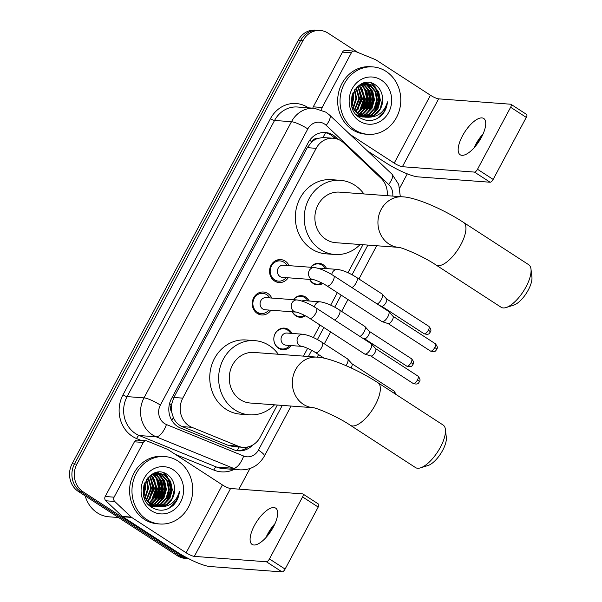 <?xml version="1.0" encoding="UTF-8"?>
<svg xmlns="http://www.w3.org/2000/svg" width="602" height="602" viewBox="0 0 602 602"><rect width="100%" height="100%" fill="white"/><g stroke="black" fill="none" stroke-linecap="round" stroke-linejoin="round"><path stroke-width="0.9" d="M291.09 345.563A10.821 9.715 -85.7 0 1 282.729 349.687A10.821 9.715 -85.7 0 1 278.53 348.257A10.821 9.715 -85.7 0 1 274.279 335.75A10.821 9.715 -85.7 0 1 284.332 328.113A10.821 9.715 -85.7 0 1 288.531 329.535A10.821 9.715 -85.7 0 1 291.993 333.425M293.385 299.676A10.821 9.715 -85.7 0 1 301.64 295.695A10.821 9.715 -85.7 0 1 305.839 297.125A10.821 9.715 -85.7 0 1 309.3 301.015M305.515 315.877A10.821 9.715 -85.7 0 1 300.037 317.277A10.821 9.715 -85.7 0 1 295.838 315.847A10.821 9.715 -85.7 0 1 292.294 311.798M310.692 267.265A10.821 9.715 -85.7 0 1 318.947 263.285A10.821 9.715 -85.7 0 1 323.146 264.707A10.821 9.715 -85.7 0 1 326.608 268.597M322.822 283.467A10.821 9.715 -85.7 0 1 317.344 284.859A10.821 9.715 -85.7 0 1 313.145 283.437A10.821 9.715 -85.7 0 1 309.601 279.388M270.877 310.203A11.506 10.332 -85.7 0 1 261.727 314.959A11.506 10.332 -85.7 0 1 257.265 313.446A11.506 10.332 -85.7 0 1 252.742 300.135A11.506 10.332 -85.7 0 1 263.443 292.008A11.506 10.332 -85.7 0 1 267.905 293.528A11.506 10.332 -85.7 0 1 271.78 298.065M288.185 277.793A11.506 10.332 -85.7 0 1 279.035 282.549A11.506 10.332 -85.7 0 1 274.572 281.029A11.506 10.332 -85.7 0 1 270.05 267.724A11.506 10.332 -85.7 0 1 280.743 259.597A11.506 10.332 -85.7 0 1 285.205 261.11A11.506 10.332 -85.7 0 1 289.088 265.655M387.206 195.68A20.287 18.218 94.3 0 0 381.028 178.26L343.75 142.952A20.287 18.218 94.3 0 0 341.176 140.921A20.287 18.218 94.3 0 0 333.312 138.242A20.287 18.218 94.3 0 0 316.17 148.325L182.782 398.14A20.287 18.218 94.3 0 0 191.903 427.33L238.001 446.135A20.287 18.218 94.3 0 0 243.005 447.316A20.287 18.218 94.3 0 0 260.147 437.233L277.341 405.033M171.698 412.212A20.287 18.218 -85.7 0 1 171.562 404.454L171.397 404.762A6.765 6.073 94.3 0 0 171.698 412.212L173.323 417.427C175.152 421.776 178.132 424.839 182.255 426.615L228.354 445.412L233.508 446.609L243.005 447.316M333.312 138.242L322.77 137.534L317.901 138.407A6.765 6.073 94.3 0 0 311.844 141.733A20.287 3.943 -151.9 0 0 309.624 140.341M311.844 141.733L311.678 142.042A20.287 18.218 -85.7 0 1 317.901 138.407M311.678 142.042L307.253 147.663L173.865 397.478L171.562 404.454M303.453 356.128L307.622 348.317M313.364 337.556L320.046 325.057M330.671 305.146L337.353 292.64M347.979 272.729L362.938 244.721M188.403 558.558A20.287 18.218 -85.7 0 1 182.15 556.09L83.136 491.834L80.758 491.661A20.287 18.218 -85.7 0 1 74.497 463.961L300.684 40.357A20.287 18.218 -85.7 0 1 317.818 30.273A20.287 18.218 -85.7 0 0 300.684 40.357L74.497 463.961A20.287 18.218 -85.7 0 0 80.758 491.661L179.772 555.909L80.758 491.661L78.388 491.48A20.287 18.218 -85.7 0 1 72.127 463.781L298.306 40.183A20.287 18.218 -85.7 0 1 315.448 30.1L320.196 30.454A20.287 18.218 -85.7 0 1 328.06 33.133L357.791 52.427M188.584 558.656L187.643 558.588A20.287 18.218 -85.7 0 1 179.772 555.909A20.287 18.218 -85.7 0 0 187.643 558.588L185.265 558.408A20.287 18.218 -85.7 0 1 177.402 555.736L78.388 491.48M338.038 139.318L335.818 137.211A20.287 18.218 94.3 0 0 333.245 135.179A20.287 18.218 94.3 0 0 325.381 132.508A20.287 18.218 94.3 0 0 308.239 142.591L171.404 398.848A20.287 18.218 94.3 0 0 180.525 428.045L233.538 449.664A20.287 18.218 94.3 0 0 238.542 450.845A20.287 18.218 94.3 0 0 252.577 445.119M324.192 132.463A20.287 18.218 -85.7 0 1 330.874 135.006A20.287 18.218 -85.7 0 1 333.44 137.03L334.938 138.452M83.136 491.834A20.287 18.218 -85.7 0 1 76.875 464.134L303.054 40.537A20.287 18.218 -85.7 0 1 320.196 30.454M407.291 173.85L399.751 187.975M249.928 468.567L238.949 489.14M248.077 446.902A20.287 18.218 -85.7 0 1 237.361 450.71M482.044 136.142A27.045 10.678 -57 0 0 475.715 145.88A27.045 10.678 -57 0 0 475.633 146.038M474.03 147.889A21.634 8.541 123 0 1 475.678 144.495A21.634 8.541 123 0 1 483.09 133.93M481.434 137.324A21.634 8.541 -57 0 0 483.722 118.466A21.634 8.541 -57 0 0 462.456 135.909A21.634 8.541 -57 0 0 460.169 154.767A21.634 8.541 -57 0 0 481.434 137.324M312.852 108.164A3.379 3.033 -85.7 0 1 313.258 106.84L322.16 107.502L351.372 52.795L342.47 52.133A3.379 3.033 -85.7 0 1 345.33 50.448L354.232 51.117A3.379 3.033 94.3 0 0 351.372 52.795M313.258 106.84L342.47 52.133M367.175 150.688L385.31 162.457A27.045 5.252 -151.9 0 0 418.021 176.868L490.103 182.233L474.474 172.089L402.392 166.716A6.765 1.317 28.1 0 1 394.212 163.119L350.025 134.442M510.993 104.312L526.622 114.455A3.379 1.332 123 0 1 526.268 117.398L510.631 107.254A3.379 1.332 -57 0 0 510.993 104.312A3.379 1.332 -57 0 0 510.714 104.221L438.625 98.848A6.765 1.317 28.1 0 1 430.453 95.244L375.957 59.884A3.379 3.033 94.3 0 0 375.482 59.636L355.06 51.313A3.379 3.033 94.3 0 0 354.232 51.117M474.474 172.089A3.379 1.332 -57 0 0 477.514 169.275L493.151 179.419L526.268 117.398M493.151 179.419A3.379 1.332 123 0 1 490.103 182.233M477.514 169.275L510.631 107.254M322.16 107.502A3.379 3.033 94.3 0 0 321.814 110.046M354.789 129.866A33.81 30.363 -85.7 0 1 341.492 90.774A33.81 30.363 -85.7 0 1 372.916 66.905A33.81 30.363 -85.7 0 1 386.025 71.36A33.81 30.363 -85.7 0 1 399.329 110.452A33.81 30.363 -85.7 0 1 367.897 134.329A33.81 30.363 -85.7 0 1 354.789 129.866M367.897 134.329L365.519 134.148A33.81 30.363 -85.7 0 1 352.411 129.693A33.81 30.363 -85.7 0 1 339.114 90.601A33.81 30.363 -85.7 0 1 370.546 66.724L372.916 66.905M381.209 115.765C384.911 112.002 386.996 107.359 387.462 101.858C384.49 111.912 378.094 117.044 368.258 117.247A16.901 15.178 -85.7 0 0 382.601 99.067C382.42 93.114 380.171 88.494 375.851 85.213C358.182 71.736 340.529 106.313 359.567 117.54C367.054 122.063 374.271 121.476 381.209 115.765M381.344 80.134A23.666 21.251 -85.7 0 1 388.644 112.454A23.666 21.251 -85.7 0 1 359.477 121.092A23.666 21.251 -85.7 0 1 352.17 88.78A23.666 21.251 -85.7 0 1 381.344 80.134M357.182 115.569L362.412 116.969M362.78 116.991L363.901 117.006M364.27 116.991L371.321 114.771L377.221 108.608L379.629 100.18L377.966 91.745L372.743 85.582L366.776 83.4M356.459 114.824L364.27 117.066M364.639 117.059L372.066 114.824L377.966 108.661L380.366 100.233L378.703 91.805L373.488 85.634L367.145 83.422L358.792 85.665L355.872 88.185M362.81 116.607L368.356 114.546L374.256 108.383L376.664 99.955L375.001 91.527L369.778 85.356L365.279 83.422M358.228 116.525L361.298 116.841M361.674 116.841L362.795 116.765M363.172 116.72L369.101 114.606L374.993 108.443L377.401 100.015L375.738 91.579L370.516 85.416L365.655 83.4M358.34 116.547L359.469 116.442M359.845 116.389L360.982 116.163M361.358 116.066L365.391 114.327L371.291 108.164L373.691 99.736L372.028 91.308L366.814 85.138L363.774 83.618M361.719 116.216L366.129 114.38L372.028 108.217L374.436 99.789L372.773 91.361L367.551 85.191L364.157 83.55M359.921 115.343L362.427 114.109L368.319 107.946L370.727 99.518L369.064 91.083L363.849 84.92L362.261 84.002M360.282 115.539L363.164 114.162L369.064 107.999L371.472 99.571L369.809 91.143L364.586 84.972L362.637 83.889M358.499 114.425L365.354 107.72L367.762 99.292L366.099 90.864L360.726 84.596M358.852 114.673L360.199 113.944L366.099 107.781L368.507 99.353L366.844 90.917L361.11 84.423M357.091 113.274L362.585 107.148L364.797 99.074L359.168 85.424M357.445 113.59L363.202 107.434L365.534 99.127L359.56 85.191M355.707 111.837L361.832 98.856L357.596 86.545M356.053 112.228L362.57 98.909L357.987 86.229M354.352 110.015L358.86 98.63L355.985 88.065M354.691 110.512L359.605 98.69L356.392 87.636M353.043 107.585L355.895 98.412L354.36 90.255M353.366 108.27L356.64 98.465L354.774 89.623M351.839 103.77L352.93 98.186L352.591 93.807M352.117 104.974L353.675 98.246L353.058 92.678M367.145 83.422L360.824 84.19M352.223 107.359L358.604 114.944L365.376 117.187L368.258 117.247M352.117 95.236L351.478 100.331L353.637 108.796L359.349 114.997L366.121 117.247M364.917 83.339L363.811 83.181M365.286 83.332L363.345 83.136M364.18 83.204L363.262 83.166M363.412 83.497L362.803 83.317M363.789 83.437L363.021 83.242M365.745 117.217L374.286 114.99L380.186 108.827L382.601 99.067M351.651 102.649L352.23 94.853M358.024 109.383L361.223 98.562L359.612 89.344M360.989 109.602L364.187 98.788L362.577 89.57M358.589 115.787L359.213 115.306M359.484 115.08L361.742 112.867M363.954 109.82L367.16 99.006L365.542 89.788M363.962 86.718L361.983 84.092M366.919 110.046L370.125 99.225L368.507 90.007M369.891 110.264L373.089 99.45L371.472 90.232M369.899 87.155L367.559 84.152M367.205 83.798L366.791 83.4M366.784 83.392L365.865 82.602M375.821 110.708L379.019 99.887L377.409 90.669M375.829 87.599L372.051 83.249M351.53 101.512L351.944 95.936M356.422 111.182L360.854 98.54L358.371 87.478M359.386 111.4L363.819 98.758L361.343 87.696M358.22 115.765L358.973 115.17M359.251 114.937L360.56 113.71M362.351 111.618L366.784 98.976L364.308 87.922M363.006 85.808L361.719 84.19M365.324 111.844L369.756 99.202L367.273 88.14M368.289 112.062L372.721 99.42L370.238 88.359M368.936 86.244L366.994 83.926M366.708 83.648L365.572 82.64M374.218 112.506L378.65 99.864L376.175 88.803M374.865 86.688L371.502 83.076M375.859 119.211L377.552 118.285L384.324 111.385L387.462 101.858M530.994 269.132L531.92 277.01A18.594 7.337 123 0 1 528.293 289.983A18.594 7.337 123 0 1 513.641 305.176L506.071 307.547A25.352 10.008 -57 0 0 526.05 286.823A25.352 10.008 -57 0 0 530.994 269.132A25.352 10.008 -57 0 0 528.729 264.729L463.585 222.454A25.352 10.008 123 0 1 460.906 244.555A25.352 10.008 123 0 1 435.983 264.993L501.127 307.268A25.352 10.008 -57 0 0 506.071 307.547M402.603 196.824L339.536 192.128A25.352 22.771 94.3 0 0 315.967 210.038A25.352 22.771 94.3 0 0 325.938 239.355A25.352 22.771 94.3 0 0 335.773 242.696L398.652 247.384A25.352 22.771 94.3 0 1 389.005 244.051A25.352 22.771 94.3 0 1 381.179 209.428A25.352 22.771 94.3 0 1 402.603 196.824C415.756 197.29 443.305 209.172 463.585 222.454M360.131 244.51A37.189 33.396 -85.7 0 1 334.893 254.495A37.189 33.396 -85.7 0 1 320.467 249.589A37.189 33.396 -85.7 0 1 305.846 206.591A37.189 33.396 -85.7 0 1 340.416 180.329A37.189 33.396 -85.7 0 1 354.834 185.235A37.189 33.396 -85.7 0 1 363.901 193.942M334.893 254.495L325.991 253.833A37.189 33.396 -85.7 0 1 311.573 248.927A37.189 33.396 -85.7 0 1 296.944 205.929A37.189 33.396 -85.7 0 1 331.514 179.667L340.416 180.329M445.397 429.444L446.323 437.323A18.594 7.337 123 0 1 442.696 450.296A18.594 7.337 123 0 1 428.045 465.496L420.474 467.859A25.352 10.008 -57 0 0 440.453 447.135A25.352 10.008 -57 0 0 445.397 429.444A25.352 10.008 -57 0 0 443.132 425.042L377.988 382.767A25.352 10.008 123 0 1 375.309 404.868A25.352 10.008 123 0 1 350.387 425.305L415.523 467.581A25.352 10.008 -57 0 0 420.474 467.859M317.006 357.137L253.939 352.441A25.352 22.771 94.3 0 0 230.363 370.35A25.352 22.771 94.3 0 0 240.341 399.668A25.352 22.771 94.3 0 0 250.169 403.009L313.055 407.697A25.352 22.771 94.3 0 1 303.408 404.363A25.352 22.771 94.3 0 1 295.574 369.741A25.352 22.771 94.3 0 1 317.006 357.137C330.159 357.603 357.708 369.485 377.988 382.767M274.535 404.822A37.189 33.396 -85.7 0 1 249.288 414.808A37.189 33.396 -85.7 0 1 234.87 409.902A37.189 33.396 -85.7 0 1 220.242 366.904A37.189 33.396 -85.7 0 1 254.819 340.642A37.189 33.396 -85.7 0 1 269.237 345.548A37.189 33.396 -85.7 0 1 278.297 354.254M249.288 414.808L240.394 414.146A37.189 33.396 -85.7 0 1 225.976 409.24A37.189 33.396 -85.7 0 1 211.347 366.242A37.189 33.396 -85.7 0 1 245.917 339.979L254.819 340.642M287.019 265.497A10.144 9.105 94.3 0 0 283.986 262.254A10.144 9.105 94.3 0 0 280.05 260.914A10.144 9.105 94.3 0 0 270.622 268.078A10.144 9.105 94.3 0 0 274.61 279.802A10.144 9.105 94.3 0 0 278.545 281.142A10.144 9.105 94.3 0 0 286.116 277.635M283.309 265.226A6.088 5.463 94.3 0 0 277.65 269.523A6.088 5.463 94.3 0 0 280.043 276.559A6.088 5.463 94.3 0 0 282.406 277.356L313.491 279.674A6.088 5.463 94.3 0 1 311.136 278.877A6.088 5.463 94.3 0 1 309.089 270.9A6.088 5.463 94.3 0 1 314.394 267.536L283.309 265.226M326.991 285.92A6.088 2.4 123 0 0 332.786 281.345A6.088 2.4 123 0 0 332.974 281.014A6.088 2.4 123 0 0 333.613 275.708L388.538 311.354A6.088 2.4 123 0 1 388.741 311.52A6.088 2.4 123 0 1 387.899 316.652A6.088 2.4 123 0 1 382.413 321.724A6.088 2.4 123 0 1 382.15 321.671A6.088 2.4 123 0 1 381.916 321.558L326.991 285.92C320.211 281.292 311.053 278.771 313.491 279.674M392.835 316.148A4.395 1.738 123 0 1 392.971 316.276A4.395 1.738 123 0 1 392.369 319.978A4.395 1.738 123 0 1 388.41 323.643A4.395 1.738 123 0 1 388.215 323.605A4.395 1.738 123 0 1 388.049 323.522M269.711 297.915A10.144 9.105 94.3 0 0 266.678 294.664A10.144 9.105 94.3 0 0 262.743 293.325A10.144 9.105 94.3 0 0 253.314 300.488A10.144 9.105 94.3 0 0 257.302 312.22A10.144 9.105 94.3 0 0 261.238 313.552A10.144 9.105 94.3 0 0 268.808 310.053M266.001 297.636A6.088 5.463 94.3 0 0 260.342 301.933A6.088 5.463 94.3 0 0 262.735 308.969A6.088 5.463 94.3 0 0 265.098 309.774L296.184 312.092A6.088 5.463 94.3 0 1 293.829 311.287A6.088 5.463 94.3 0 1 291.782 303.318A6.088 5.463 94.3 0 1 297.087 299.954L266.001 297.636M309.684 318.33A6.088 2.4 123 0 0 315.478 313.755A6.088 2.4 123 0 0 315.666 313.424A6.088 2.4 123 0 0 316.306 308.119L371.231 343.765A6.088 2.4 123 0 1 371.434 343.938A6.088 2.4 123 0 1 370.591 349.07A6.088 2.4 123 0 1 365.105 354.134A6.088 2.4 123 0 1 364.842 354.081A6.088 2.4 123 0 1 364.609 353.976L309.684 318.33C302.904 313.702 293.746 311.181 296.184 312.092M375.528 348.566A4.395 1.738 123 0 1 375.671 348.686A4.395 1.738 123 0 1 375.061 352.396A4.395 1.738 123 0 1 371.103 356.053A4.395 1.738 123 0 1 370.907 356.015A4.395 1.738 123 0 1 370.742 355.94M325.268 268.5A10.144 9.105 94.3 0 0 322.236 265.249A10.144 9.105 94.3 0 0 318.308 263.917A10.144 9.105 94.3 0 0 310.85 267.273M309.744 279.396A10.144 9.105 94.3 0 0 312.867 282.805A10.144 9.105 94.3 0 0 316.795 284.144A10.144 9.105 94.3 0 0 321.792 282.925M351.952 287.605A6.088 2.4 123 0 0 355.97 283.218A6.088 2.4 123 0 0 356.158 282.887A6.088 2.4 123 0 0 356.798 277.59C349.724 273.052 343.321 270.328 337.579 269.418L321.566 268.221A6.088 5.463 94.3 0 0 319.233 268.612M356.798 277.59L382.127 294.024A6.088 2.4 123 0 1 382.323 294.19A6.088 2.4 123 0 1 381.48 299.322A6.088 2.4 123 0 1 377.281 304.048M386.416 298.818A4.395 1.738 123 0 1 386.559 298.946A4.395 1.738 123 0 1 385.95 302.648A4.395 1.738 123 0 1 381.992 306.313A4.395 1.738 123 0 1 381.803 306.275A4.395 1.738 123 0 1 381.63 306.192M307.961 300.917A10.144 9.105 94.3 0 0 304.928 297.666A10.144 9.105 94.3 0 0 301 296.327A10.144 9.105 94.3 0 0 293.543 299.691M292.437 311.813A10.144 9.105 94.3 0 0 295.559 315.215A10.144 9.105 94.3 0 0 299.487 316.554A10.144 9.105 94.3 0 0 304.484 315.335M334.644 320.023A6.088 2.4 123 0 0 338.663 315.636A6.088 2.4 123 0 0 338.851 315.305A6.088 2.4 123 0 0 339.49 310C332.424 305.462 326.013 302.746 320.272 301.828L304.258 300.639A6.088 5.463 94.3 0 0 301.926 301.03M339.49 310L364.82 326.434A6.088 2.4 123 0 1 365.015 326.608A6.088 2.4 123 0 1 364.172 331.74A6.088 2.4 123 0 1 359.973 336.458M369.109 331.235A4.395 1.738 123 0 1 369.252 331.356A4.395 1.738 123 0 1 368.642 335.066A4.395 1.738 123 0 1 364.684 338.723A4.395 1.738 123 0 1 364.496 338.685A4.395 1.738 123 0 1 364.323 338.61M290.653 333.327A10.144 9.105 94.3 0 0 287.621 330.077A10.144 9.105 94.3 0 0 283.692 328.737A10.144 9.105 94.3 0 0 274.264 335.901A10.144 9.105 94.3 0 0 278.252 347.632A10.144 9.105 94.3 0 0 282.188 348.972A10.144 9.105 94.3 0 0 289.75 345.465M286.951 333.049A6.088 5.463 94.3 0 0 281.292 337.346A6.088 5.463 94.3 0 0 283.685 344.389A6.088 5.463 94.3 0 0 286.048 345.187L302.061 346.383A6.088 5.463 94.3 0 1 299.706 345.578A6.088 5.463 94.3 0 1 297.659 337.609A6.088 5.463 94.3 0 1 302.964 334.245L286.951 333.049M324.154 358.205L315.561 352.621A6.088 2.4 123 0 0 321.355 348.046A6.088 2.4 123 0 0 321.543 347.715A6.088 2.4 123 0 0 322.183 342.41L347.512 358.852A6.088 2.4 123 0 1 347.708 359.018A6.088 2.4 123 0 1 346.865 364.15A6.088 2.4 123 0 1 345.977 365.617M351.801 363.646A4.395 1.738 123 0 1 351.944 363.774A4.395 1.738 123 0 1 351.335 367.476A4.395 1.738 123 0 1 351.086 367.92M273.985 525.809A27.045 10.678 -57 0 0 267.649 535.547A27.045 10.678 -57 0 0 267.566 535.697M265.964 537.556A21.634 8.541 123 0 1 267.619 534.155A21.634 8.541 123 0 1 275.024 523.589M273.376 526.991A21.634 8.541 -57 0 0 275.663 508.133A21.634 8.541 -57 0 0 254.39 525.576A21.634 8.541 -57 0 0 252.103 544.434A21.634 8.541 -57 0 0 273.376 526.991M114.102 497.169A3.379 3.033 94.3 0 0 114.711 501.443L131.228 517.088A3.379 3.033 94.3 0 0 131.657 517.427L122.755 516.757A3.379 3.033 -85.7 0 1 122.326 516.426L105.817 500.781A3.379 3.033 -85.7 0 1 105.2 496.507L114.102 497.169L143.306 442.462L134.412 441.8A3.379 3.033 -85.7 0 1 137.264 440.115L146.166 440.777A3.379 3.033 94.3 0 0 143.306 442.462M105.2 496.507L134.412 441.8M122.755 516.757L177.251 552.117A27.045 5.252 -151.9 0 0 209.963 566.527L282.045 571.9L266.408 561.756L194.326 556.383A6.765 1.317 28.1 0 1 186.146 552.786L131.657 517.427M302.926 493.971L318.563 504.122A3.379 1.332 123 0 1 318.202 507.065L302.573 496.921A3.379 1.332 -57 0 0 302.926 493.971A3.379 1.332 -57 0 0 302.648 493.888L230.566 488.515A6.765 1.317 28.1 0 1 222.386 484.911L167.898 449.551A3.379 3.033 94.3 0 0 167.424 449.303L147.001 440.98A3.379 3.033 94.3 0 0 146.166 440.777M266.408 561.756A3.379 1.332 -57 0 0 269.455 558.942L285.092 569.086L318.202 507.065M285.092 569.086A3.379 1.332 123 0 1 282.045 571.9M269.455 558.942L302.573 496.921M118.526 517.524L109.06 516.825A30.424 27.323 -85.7 0 1 97.268 512.806A30.424 27.323 -85.7 0 1 85.191 495.897M146.722 519.534A33.81 30.363 -85.7 0 1 133.426 480.441A33.81 30.363 -85.7 0 1 164.858 456.564A33.81 30.363 -85.7 0 1 177.966 461.027A33.81 30.363 -85.7 0 1 191.263 500.119A33.81 30.363 -85.7 0 1 159.831 523.996A33.81 30.363 -85.7 0 1 146.722 519.534M159.831 523.996L157.461 523.815A33.81 30.363 -85.7 0 1 144.352 519.36A33.81 30.363 -85.7 0 1 131.055 480.268A33.81 30.363 -85.7 0 1 162.48 456.391L164.858 456.564M173.15 505.432C176.853 501.662 178.937 497.026 179.404 491.525C176.431 501.579 170.027 506.711 160.192 506.914A16.901 15.178 -85.7 0 0 174.542 488.726C174.362 482.774 172.112 478.161 167.785 474.88C150.116 461.403 132.47 495.98 151.501 507.208C158.988 511.73 166.205 511.143 173.15 505.432M173.278 469.801A23.666 21.251 -85.7 0 1 180.585 502.113A23.666 21.251 -85.7 0 1 151.411 510.759A23.666 21.251 -85.7 0 1 144.104 478.447A23.666 21.251 -85.7 0 1 173.278 469.801M149.115 505.236L154.345 506.636M154.722 506.658L155.835 506.673M156.211 506.651L163.262 504.431L169.162 498.275L171.562 489.847L169.899 481.412L164.685 475.249L158.71 473.067M148.401 504.491L156.204 506.733M156.58 506.726L164 504.491L169.899 498.328L172.307 489.9L170.644 481.472L165.422 475.302L159.086 473.089L150.733 475.332L147.814 477.853M154.752 506.274L160.298 504.213L166.19 498.05L168.598 489.622L166.935 481.194L161.712 475.023L157.22 473.082M150.161 506.192L153.239 506.508M153.615 506.5L154.737 506.432M155.113 506.387L161.035 504.265L166.935 498.102L169.343 489.682L167.68 481.246L162.457 475.083L157.596 473.067M153.299 505.733L157.325 503.994L163.225 497.831L165.633 489.403L163.97 480.975L158.747 474.805L155.715 473.285M153.66 505.883L158.07 504.047L163.97 497.884L166.378 489.456L164.715 481.028L159.492 474.858L156.091 473.217M151.862 505.01L154.36 503.769L160.26 497.606L162.668 489.178L161.005 480.75L155.783 474.579L154.195 473.669M152.216 505.206L155.105 503.829L160.997 497.666L163.405 489.238L161.742 480.81L156.528 474.639L154.579 473.556M150.44 504.092L157.295 497.387L159.703 488.959L158.04 480.531L152.66 474.263M150.793 504.341L152.14 503.603L158.033 497.44L160.441 489.012L158.777 480.584L153.043 474.09M149.033 502.941L154.518 496.816L156.731 488.741L151.11 475.091M149.386 503.249L155.135 497.101L157.476 488.794L151.501 474.858M147.648 501.504L153.766 488.515L149.529 476.212M147.994 501.895L154.511 488.576L149.928 475.896M146.294 499.683L150.801 488.297L147.926 477.732M146.625 500.179L151.546 488.35L148.333 477.303M144.977 497.252L147.836 488.079L146.294 479.914M145.3 497.937L148.574 488.132L146.715 479.29M143.773 493.437L144.871 487.853L144.533 483.474M144.059 494.641L145.609 487.913L144.992 482.345M159.086 473.089L152.765 473.857M144.164 497.026L150.545 504.611L157.318 506.854L160.192 506.914M144.051 484.896L143.411 489.99L145.571 498.464L151.29 504.664L158.055 506.914M156.851 473.006L155.745 472.841M157.227 472.999L155.278 472.803M156.114 472.863L155.196 472.833M155.354 473.157L154.744 472.984M155.73 473.104L154.955 472.909M157.686 506.876L166.227 504.657L172.127 498.494L174.542 488.726M143.585 492.316L144.171 484.52M149.958 499.043L153.164 488.23L151.546 479.011M152.931 499.269L156.129 488.448L154.511 479.23M150.53 505.454L151.147 504.973M151.418 504.747L153.676 502.535M155.895 499.487L159.094 488.673L157.483 479.455M155.903 476.385L153.916 473.759M158.86 499.713L162.058 488.892L160.448 479.674M161.825 499.931L165.031 489.117L163.413 479.892M161.833 476.822L159.492 473.819M159.146 473.465L157.799 472.269M167.762 500.375L170.96 489.554L169.343 480.336M167.77 477.266L163.985 472.916M143.464 491.179L143.878 485.603M148.363 500.849L152.788 488.199L150.312 477.145M151.328 501.067L155.76 488.425L153.277 477.363M150.154 505.432L150.914 504.837M151.192 504.604L152.502 503.377M154.293 501.285L158.725 488.643L156.242 477.589M154.94 475.475L153.653 473.849M157.257 501.511L161.69 488.862L159.214 477.807M160.222 501.729L164.655 489.087L162.179 478.026M160.869 475.911L158.928 473.593M158.349 473.029L157.513 472.307M166.16 502.173L170.592 489.531L168.108 478.47M166.807 476.355L163.435 472.743M167.792 508.878L169.493 507.945L176.258 501.052L179.404 491.525M171.894 420.535A20.287 8.571 -67.8 0 0 173.323 417.427M322.77 137.534A20.287 7.201 -46.6 0 0 325.531 132.718M237.143 450.68A20.287 8.571 -67.8 0 0 239.114 447.023M171.397 404.762A20.287 3.943 -151.9 0 0 169.553 403.596M307.253 147.663L316.17 148.325M228.354 445.412L238.001 446.135M182.255 426.615L191.903 427.33M173.865 397.478L182.782 398.14M72.127 463.781L76.875 464.134M298.306 40.183L303.054 40.537M177.402 555.736L182.15 556.09M392.767 196.094A13.522 12.145 94.3 0 0 388.651 184.475L326.201 125.336A13.522 12.145 94.3 0 0 324.486 123.982A13.522 12.145 94.3 0 0 307.818 128.918L160.365 405.078A13.522 12.145 94.3 0 0 164.534 423.545A13.522 12.145 94.3 0 0 166.438 424.538L243.652 456.03A13.522 12.145 94.3 0 0 258.424 450.093L282.285 405.402M243.652 456.03A13.522 5.711 -67.8 0 1 233.38 468.288L156.166 436.796A27.045 24.291 -85.7 0 1 152.359 434.802A27.045 24.291 -85.7 0 1 144.006 397.877L291.466 121.717A27.045 24.291 -85.7 0 1 314.319 108.27L297.411 107.013A27.045 24.291 94.3 0 0 274.557 120.453L127.097 396.613A27.045 24.291 94.3 0 0 135.45 433.545A27.045 24.291 94.3 0 0 139.258 435.539L216.472 467.032A27.045 24.291 94.3 0 0 223.146 468.604L240.055 469.861A27.045 24.291 -85.7 0 1 233.38 468.288L216.472 467.032A3.379 1.43 112.2 0 0 213.898 470.094L175.265 454.337M141.101 440.401L136.692 438.602A30.424 27.323 -85.7 0 1 123.011 394.814L270.464 118.654A3.379 0.655 -151.9 0 0 274.557 120.453L291.466 121.717A13.522 2.626 28.1 0 1 307.818 128.918M136.692 438.602A3.379 1.43 112.2 0 1 139.258 435.539L156.166 436.796A13.522 5.711 -67.8 0 0 166.438 424.538M270.464 118.654A30.424 27.323 -85.7 0 1 307.976 107.54A30.424 27.323 -85.7 0 1 308.405 107.833M234.148 469.425A30.424 27.323 -85.7 0 1 213.898 470.094M160.365 405.078A13.522 2.626 28.1 0 0 144.006 397.877L127.097 396.613A3.379 0.655 -151.9 0 1 123.011 394.814M308.397 356.497L311.693 350.334M317.42 339.596L323.861 327.533M334.727 307.186L341.168 295.123M352.035 274.768L367.882 245.089M258.424 450.093A13.522 2.626 28.1 0 1 264.413 456.023L291.097 406.057M388.651 184.475A13.522 4.801 -46.6 0 0 392.022 174.211L329.572 115.072A13.522 4.801 -46.6 0 1 326.201 125.336M333.44 137.03L335.818 137.211M402.392 166.716L438.625 98.848M394.212 163.119L430.453 95.244M430.468 351.049C436.232 352.78 435.758 349.988 436.736 349.431C436.653 348.784 438.858 347.821 435.254 343.674A4.395 1.738 123 0 1 434.787 347.505A4.395 1.738 123 0 1 430.468 351.049L388.124 323.575M436.736 349.431A4.395 0.85 -151.9 0 0 434.787 347.505M413.16 383.466C418.924 385.197 418.45 382.405 419.428 381.849C419.346 381.194 421.55 380.238 417.946 376.092A4.395 1.738 123 0 1 417.479 379.922A4.395 1.738 123 0 1 413.16 383.466L370.817 355.985M419.428 381.849A4.395 0.85 -151.9 0 0 417.479 379.922M424.049 333.719C429.82 335.449 429.346 332.658 430.317 332.101C430.242 331.454 432.447 330.49 428.835 326.344A4.395 1.738 123 0 1 428.368 330.174A4.395 1.738 123 0 1 424.049 333.719L381.713 306.245M430.317 332.101A4.395 0.85 -151.9 0 0 428.368 330.174M337.579 269.418A6.088 5.463 94.3 0 0 332.274 272.781A6.088 5.463 94.3 0 0 331.74 274.542M406.741 366.136C412.513 367.867 412.039 365.075 413.01 364.519C412.934 363.871 415.139 362.908 411.527 358.762A4.395 1.738 123 0 1 411.068 362.592A4.395 1.738 123 0 1 406.741 366.136L364.406 338.663M413.01 364.519A4.395 0.85 -151.9 0 0 411.068 362.592M320.272 301.828A6.088 5.463 94.3 0 0 314.966 305.191A6.088 5.463 94.3 0 0 314.432 306.952M396.214 394.596L394.22 391.172A4.395 1.738 123 0 1 394.423 393.43M194.326 556.383L230.566 488.515M186.146 552.786L222.386 484.911M122.326 516.426L131.228 517.088M114.711 501.443L105.817 500.781M329.572 115.072L325.915 112.198L314.319 108.27M240.055 469.861C250.786 470.139 258.905 465.527 264.413 456.023M317.209 357.152L318.578 354.586M324.335 343.81L330.664 331.95M341.643 311.392L347.971 299.533M358.95 278.982L376.694 245.744M400.322 196.658L398.705 184.423L392.022 174.211M398.833 247.392L398.584 247.369C401.504 247.241 423.635 256.46 435.983 264.993M313.236 407.712L312.987 407.682C315.899 407.554 338.038 416.772 350.387 425.305M280.05 260.914L275.776 260.591M388.215 323.605L382.15 321.671M278.545 281.142L274.264 280.825M333.613 275.708C326.54 271.171 320.136 268.447 314.394 267.536M392.971 316.276L388.741 311.52M435.254 343.674L392.91 316.2M262.743 293.325L258.469 293.008M370.907 356.015L364.842 354.081M261.238 313.552L256.964 313.236M316.306 308.119C309.24 303.589 302.829 300.865 297.087 299.954M375.671 348.686L371.434 343.938M417.946 376.092L375.603 348.618M318.308 263.917L315.531 263.706M381.803 306.275L379.674 305.598M316.795 284.144L314.018 283.933M386.559 298.946L382.323 294.19M428.835 326.344L386.492 298.87M301 296.327L298.223 296.124M364.496 338.685L362.366 338.008M299.487 316.554L296.711 316.351M369.252 331.356L365.015 326.608M411.527 358.762L369.184 331.288M283.692 328.737L280.916 328.534M322.183 342.41C315.117 337.88 308.706 335.156 302.964 334.245M282.188 348.972L279.403 348.761M315.561 352.621C308.781 348.001 299.623 345.48 302.061 346.383M351.944 363.774L347.708 359.018M394.22 391.172L351.877 363.698"/></g></svg>
